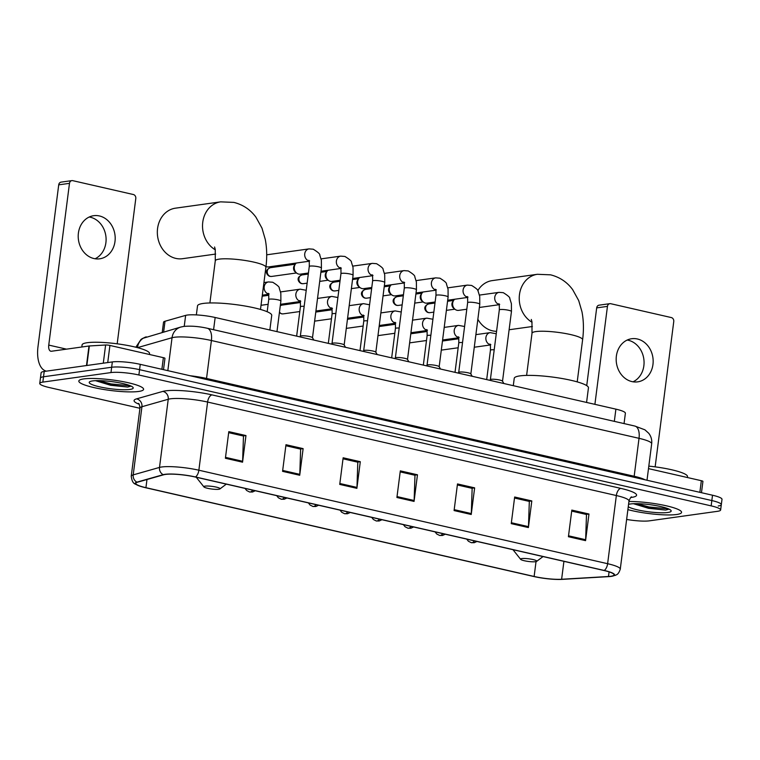 <?xml version="1.0" encoding="UTF-8"?>
<svg xmlns="http://www.w3.org/2000/svg" width="760" height="760" viewBox="0 0 760 760"><rect width="100%" height="100%" fill="white"/><g stroke="black" fill="none" stroke-linecap="round" stroke-linejoin="round"><path stroke-width="1.14" d="M162.241 332.31L163.533 322.259A20.406 3.334 7.3 0 1 165.015 321.252L185.639 315.39A20.406 3.334 7.3 0 1 187.245 315.067A20.406 3.334 7.3 0 1 215.156 317.49L615.894 409.146A20.406 3.334 7.3 0 1 625.385 413.24L624.055 423.586M718.228 505.979A20.406 3.334 -172.7 0 0 721.316 504.649L722 499.329A20.406 3.334 -172.7 0 0 712.519 495.225L140.248 364.344A20.406 3.334 -172.7 0 0 112.337 361.922L44.203 371.459A20.406 3.334 -172.7 0 0 41.116 372.79L40.432 378.109A20.406 3.334 -172.7 0 1 43.52 376.779A20.406 3.334 -172.7 0 0 40.432 378.109L39.748 383.439A20.406 3.334 -172.7 0 0 49.229 387.534L139.935 408.281M626.639 519.441A20.406 3.334 -172.7 0 0 649.41 520.837L717.544 511.309A20.406 3.334 -172.7 0 0 720.632 509.979A20.406 3.334 -172.7 0 0 711.151 505.875L138.88 374.993A20.406 3.334 -172.7 0 0 110.979 372.571L111.653 367.251L43.52 376.779L111.653 367.251A20.406 3.334 -172.7 0 1 139.564 369.664A20.406 3.334 -172.7 0 0 111.653 367.251L112.337 361.922M711.151 505.875L711.835 500.555L139.564 369.664L711.835 500.555A20.406 3.334 -172.7 0 1 721.316 504.649A20.406 3.334 -172.7 0 0 711.835 500.555L712.519 495.225M83.771 378.908A32.651 5.33 -172.7 0 0 78.822 381.035A32.651 5.33 -172.7 0 0 101.925 389.177A32.651 5.33 -172.7 0 0 138.652 391.457A32.651 5.33 -172.7 0 0 143.593 389.338A32.651 5.33 -172.7 0 0 120.488 381.188A32.651 5.33 -172.7 0 0 83.771 378.908A32.651 5.33 -172.7 0 0 78.822 381.035A32.651 5.33 -172.7 0 0 101.925 389.177A32.651 5.33 -172.7 0 0 138.652 391.457A32.651 5.33 -172.7 0 0 143.593 389.338A32.651 5.33 -172.7 0 0 120.488 381.188A32.651 5.33 -172.7 0 0 83.771 378.908M627.893 509.627A32.651 5.33 -172.7 0 0 676.619 514.501A32.651 5.33 -172.7 0 0 681.558 512.373A32.651 5.33 -172.7 0 0 663.508 505.191A32.651 5.33 -172.7 0 0 628.938 501.505A32.651 5.33 -172.7 0 1 663.508 505.191A32.651 5.33 -172.7 0 1 681.558 512.373A32.651 5.33 -172.7 0 1 676.619 514.501A32.651 5.33 -172.7 0 1 627.893 509.627M165.405 474.43A21.764 3.553 7.3 0 1 195.168 477.005L603.934 570.494A21.764 3.553 7.3 0 1 614.051 574.864A21.764 3.553 7.3 0 1 608.484 576.498L561.621 579.262A21.764 3.553 7.3 0 1 534.128 576.469L145.93 487.683A21.764 3.553 7.3 0 1 135.812 483.312A21.764 3.553 7.3 0 1 137.389 482.239L163.685 474.772A21.764 3.553 7.3 0 1 165.405 474.43M164.948 474.325A22.315 3.648 -172.7 0 0 163.191 474.677L136.895 482.144A22.315 3.648 -172.7 0 0 138.918 485.801A22.315 3.648 -172.7 0 0 145.635 487.73L533.833 576.517A22.315 3.648 -172.7 0 0 562.02 579.376L608.883 576.612A22.315 3.648 -172.7 0 0 610.413 576.489A22.315 3.648 -172.7 0 0 604.219 570.456L195.462 476.966A22.315 3.648 -172.7 0 0 164.948 474.325M571.7 511.109L586.492 514.491L585.646 539.723A5.444 2.755 102.9 0 1 585.57 540.645L588.981 514.017L571.824 510.093L568.413 536.721L585.57 540.645M586.131 514.415L588.981 514.017M514.529 498.037L529.321 501.419L528.475 526.642A5.444 2.755 102.9 0 1 528.399 527.563L531.81 500.935L514.663 497.011L511.252 523.64L528.399 527.563M528.96 501.334L531.81 500.935M457.358 484.965L472.15 488.347L471.305 513.57A5.444 2.755 102.9 0 1 471.228 514.491L474.639 487.863L457.491 483.94L454.081 510.568L471.228 514.491M471.789 488.262L474.639 487.863M228.674 432.659L243.476 436.041L242.62 461.272A5.444 2.755 102.9 0 1 242.554 462.184L245.965 435.565L228.807 431.642L225.397 458.261L242.554 462.184M243.114 435.955L245.965 435.565M285.845 445.73L300.637 449.122L299.791 474.344A5.444 2.755 102.9 0 1 299.716 475.266L303.126 448.637L285.978 444.714L282.568 471.342L299.716 475.266M300.276 449.036L303.126 448.637M343.016 458.812L357.808 462.194L356.962 487.417A5.444 2.755 102.9 0 1 356.887 488.338L360.297 461.709L343.149 457.786L339.739 484.414L356.887 488.338M357.447 462.108L360.297 461.709M400.188 471.884L414.979 475.266L414.133 500.498A5.444 2.755 102.9 0 1 414.058 501.41L417.468 474.791L400.32 470.867L396.91 497.486L414.058 501.41M414.618 475.19L417.468 474.791M110.979 372.571L42.836 382.109A20.406 3.334 -172.7 0 0 39.748 383.439M149.435 354.483L149.549 353.562A34.01 5.557 -172.7 0 0 125.486 345.078A34.01 5.557 -172.7 0 0 87.229 342.703A34.01 5.557 -172.7 0 0 82.08 344.916L81.814 347.006M95.513 380.674L110.57 385.272L127.689 387.04L131.09 386.099M92.568 380.921A22.173 3.619 -172.7 0 0 89.594 381.815A22.173 3.619 -172.7 0 0 103.179 387.581A22.173 3.619 -172.7 0 0 129.846 389.452A22.173 3.619 -172.7 0 0 132.981 387.372A22.173 3.619 -172.7 0 0 115.738 382.175A22.173 3.619 -172.7 0 0 92.568 380.921M130.464 385.814L111.055 383.914L98.771 380.627M127.689 387.04L110.922 384.978L96.093 380.646M89.234 217.008A21.764 18.43 -98 0 1 90.326 217.227A21.764 18.43 -98 0 1 105.934 236.616A21.764 18.43 -98 0 1 95.076 258.761M99.427 215.954A21.764 18.43 82 0 0 93.689 215.697A21.764 18.43 82 0 0 78.204 236.427A21.764 18.43 82 0 0 93.974 258.552A21.764 18.43 82 0 0 99.721 258.808A21.764 18.43 82 0 0 115.197 238.079A21.764 18.43 82 0 0 99.427 215.954M161.889 369.293L163.371 357.666L109.924 345.439L107.73 362.567M46.274 371.117L46.417 371.146A27.208 13.784 102.9 0 1 46.274 371.117A27.208 13.784 102.9 0 1 38 346.598L58.719 184.841A3.401 2.878 -98 0 1 61.104 182.125L71.868 180.623A3.401 2.878 82 0 0 69.483 183.34L48.754 345.087A6.802 3.448 -77.1 0 0 50.825 351.224A6.802 3.448 -77.1 0 0 51.49 351.243L88.986 345.999A3.401 0.551 7.3 0 1 89.347 345.962L105.621 345.002A3.401 0.551 7.3 0 1 109.924 345.439M117.182 343.815L135.793 198.502A3.401 2.878 82 0 0 133.361 194.522L72.76 180.661A3.401 2.878 82 0 0 71.868 180.623M163.371 357.666A3.401 0.551 7.3 0 1 164.958 358.349L163.505 369.664M215.308 249.822A25.508 21.593 -98 0 1 202.701 222.68A25.508 21.593 -98 0 1 220.656 201.856L175.475 208.173A25.508 21.593 82 0 0 157.329 232.465A25.508 21.593 82 0 0 175.807 258.4A25.508 21.593 82 0 0 182.542 258.695L215.678 254.058M218.804 489.269A8.16 1.33 -172.7 0 0 219.896 488.946A8.16 1.33 -172.7 0 0 214.899 486.818A8.16 1.33 -172.7 0 0 205.076 486.134A8.16 1.33 -172.7 0 0 203.927 486.894A8.16 1.33 -172.7 0 0 210.273 488.813A8.16 1.33 -172.7 0 0 218.804 489.269M269.857 330.001L271.728 315.39A37.411 6.108 -172.7 0 0 245.262 306.062A37.411 6.108 -172.7 0 0 203.177 303.449A37.411 6.108 -172.7 0 0 197.514 305.881L196.355 314.906M477.85 319.285A25.508 21.593 82 0 0 492.528 330.837A25.508 21.593 82 0 0 496.565 331.312M535.524 561.707A8.16 1.33 -172.7 0 0 536.617 561.383A8.16 1.33 -172.7 0 0 531.62 559.255A8.16 1.33 -172.7 0 0 521.797 558.572A8.16 1.33 -172.7 0 0 520.647 559.341A8.16 1.33 -172.7 0 0 526.994 561.25A8.16 1.33 -172.7 0 0 535.524 561.707M586.577 402.439L588.449 387.828A37.411 6.108 -172.7 0 0 561.982 378.499A37.411 6.108 -172.7 0 0 519.897 375.887A37.411 6.108 -172.7 0 0 514.235 378.328L513.294 385.671M532.028 322.259A25.508 21.593 -98 0 1 519.413 295.117A25.508 21.593 -98 0 1 537.377 274.293L492.195 280.611A25.508 21.593 82 0 0 477.793 290.643M312.483 337.801A6.118 0.997 -172.7 0 0 312.455 337.668A6.118 0.997 -172.7 0 0 307.781 336.205A6.118 0.997 -172.7 0 0 301.264 335.844A6.118 0.997 -172.7 0 0 300.399 336.129L299.706 336.822M309.073 261.24L268.631 266.902A6.118 5.187 -98 0 1 267.017 266.827A6.118 5.187 -98 0 1 265.99 266.475M266.703 254.819A6.118 5.187 -98 0 1 266.931 254.78L309.035 248.891L313.253 249.213C317.955 252.12 320.131 254.068 319.77 255.065L321.366 260.243L321.423 268.033A6.118 0.997 -172.7 0 0 318.887 266.883A6.118 0.997 -172.7 0 0 310.203 266.085A6.118 0.997 -172.7 0 0 309.272 266.484C309.377 262.038 309.187 259.996 308.712 260.357L309.662 260.917M344.156 345.04A6.118 0.997 -172.7 0 0 344.128 344.916A6.118 0.997 -172.7 0 0 339.454 343.453A6.118 0.997 -172.7 0 0 332.937 343.083A6.118 0.997 -172.7 0 0 332.072 343.368L331.379 344.071M308.437 273.011L300.305 274.151A6.118 5.187 -98 0 1 298.68 274.075A6.118 5.187 -98 0 1 296.685 273.096A6.118 5.187 -98 0 1 294.31 266.902A6.118 5.187 -98 0 1 295.412 264.014A6.118 5.187 -98 0 1 296.343 263.026M296.685 273.096L295.298 272.004A4.418 3.743 -98 0 1 293.588 267.539A4.418 3.743 -98 0 1 294.386 265.449L295.412 264.014M375.829 352.288A6.118 0.997 -172.7 0 0 375.791 352.155A6.118 0.997 -172.7 0 0 371.127 350.692A6.118 0.997 -172.7 0 0 364.61 350.331A6.118 0.997 -172.7 0 0 363.745 350.616L363.052 351.31M340.109 280.25L331.968 281.39A6.118 5.187 -98 0 1 330.353 281.314A6.118 5.187 -98 0 1 328.358 280.345A6.118 5.187 -98 0 1 325.983 274.151A6.118 5.187 -98 0 1 327.085 271.263A6.118 5.187 -98 0 1 328.016 270.265M328.358 280.345L326.971 279.252A4.418 3.743 -98 0 1 325.251 274.778A4.418 3.743 -98 0 1 326.059 272.688L327.085 271.263M407.502 359.527A6.118 0.997 -172.7 0 0 407.464 359.404A6.118 0.997 -172.7 0 0 402.8 357.941A6.118 0.997 -172.7 0 0 396.283 357.57A6.118 0.997 -172.7 0 0 395.418 357.856L394.725 358.558M371.783 287.498L363.641 288.638A6.118 5.187 -98 0 1 362.026 288.562A6.118 5.187 -98 0 1 360.031 287.584A6.118 5.187 -98 0 1 357.647 281.39A6.118 5.187 -98 0 1 358.758 278.502A6.118 5.187 -98 0 1 359.689 277.514M360.031 287.584L358.644 286.491A4.418 3.743 -98 0 1 356.924 282.026A4.418 3.743 -98 0 1 357.732 279.937L358.758 278.502M439.166 366.776A6.118 0.997 -172.7 0 0 439.137 366.643A6.118 0.997 -172.7 0 0 434.473 365.19A6.118 0.997 -172.7 0 0 427.956 364.819A6.118 0.997 -172.7 0 0 427.091 365.104L426.398 365.798M403.455 294.738L395.314 295.877A6.118 5.187 -98 0 1 393.699 295.801A6.118 5.187 -98 0 1 391.704 294.832A6.118 5.187 -98 0 1 389.32 288.638A6.118 5.187 -98 0 1 390.431 285.75A6.118 5.187 -98 0 1 391.362 284.753M391.704 294.832L390.317 293.74A4.418 3.743 -98 0 1 388.597 289.265A4.418 3.743 -98 0 1 389.405 287.185L390.431 285.75M470.839 374.015A6.118 0.997 -172.7 0 0 470.81 373.891A6.118 0.997 -172.7 0 0 466.146 372.428A6.118 0.997 -172.7 0 0 459.629 372.058A6.118 0.997 -172.7 0 0 458.764 372.343L458.061 373.046M435.128 301.986L426.987 303.126A6.118 5.187 -98 0 1 425.372 303.05A6.118 5.187 -98 0 1 423.377 302.072A6.118 5.187 -98 0 1 420.992 295.877A6.118 5.187 -98 0 1 422.104 292.99A6.118 5.187 -98 0 1 423.035 292.001M423.377 302.072L421.99 300.979A4.418 3.743 -98 0 1 420.27 296.514A4.418 3.743 -98 0 1 421.068 294.424L422.104 292.99M502.512 381.263A6.118 0.997 -172.7 0 0 502.483 381.13A6.118 0.997 -172.7 0 0 497.819 379.677A6.118 0.997 -172.7 0 0 491.292 379.306A6.118 0.997 -172.7 0 0 490.428 379.591L489.734 380.285M466.801 309.225L458.66 310.365A6.118 5.187 -98 0 1 457.045 310.298A6.118 5.187 -98 0 1 455.05 309.32A6.118 5.187 -98 0 1 452.666 303.126A6.118 5.187 -98 0 1 453.777 300.238A6.118 5.187 -98 0 1 454.708 299.24M455.05 309.32L453.663 308.227A4.418 3.743 -98 0 1 451.943 303.753A4.418 3.743 -98 0 1 452.741 301.673L453.777 300.238M627.2 340.052A21.764 18.43 -98 0 1 628.292 340.262A21.764 18.43 -98 0 1 643.9 359.66A21.764 18.43 -98 0 1 633.042 381.805M637.403 338.988A21.764 18.43 82 0 0 631.655 338.732A21.764 18.43 82 0 0 616.17 359.47A21.764 18.43 82 0 0 631.94 381.596A21.764 18.43 82 0 0 637.688 381.852A21.764 18.43 82 0 0 653.163 361.114A21.764 18.43 82 0 0 637.403 338.988M699.856 492.328L701.347 480.709L648.489 468.625M586.73 385.624L596.686 307.885A3.401 2.878 -98 0 1 599.079 305.168L609.833 303.667A3.401 2.878 82 0 0 607.449 306.375L594.899 404.339M655.149 466.858L673.759 321.547A3.401 2.878 82 0 0 671.327 317.566L610.726 303.705A3.401 2.878 82 0 0 609.833 303.667M701.347 480.709A3.401 0.551 7.3 0 1 702.924 481.394L701.47 492.698M687.401 477.517L687.515 476.605A34.01 5.557 -172.7 0 0 648.812 466.127M633.479 503.709L648.546 508.307L665.656 510.074L669.056 509.143M628.264 506.749A22.173 3.619 -172.7 0 0 646.494 511.518A22.173 3.619 -172.7 0 0 667.812 512.487A22.173 3.619 -172.7 0 0 670.947 510.406A22.173 3.619 -172.7 0 0 653.704 505.219A22.173 3.619 -172.7 0 0 630.534 503.965A22.173 3.619 -172.7 0 0 628.567 504.383M668.429 508.858L649.021 506.958L636.737 503.661M665.656 510.074L648.888 508.012L634.068 503.69M184.233 326.363L185.639 315.39M213.589 329.707L215.156 317.49M163.647 331.911L165.015 321.252M614.336 421.363L615.894 409.146M206.492 379.497A3.401 1.72 102.9 0 1 206.539 378.452L634.172 476.263L639.027 438.32A13.604 6.897 -77.1 0 0 634.894 426.065L644.926 429.827L648.793 433.333C651.139 436.43 652.099 439.907 651.672 443.783A27.208 4.446 -172.7 0 0 639.027 438.32L211.403 340.518A27.208 4.446 -172.7 0 0 174.192 337.288A27.208 4.446 -172.7 0 0 172.045 337.716L167.827 370.652M190.048 375.734A27.208 4.446 7.3 0 1 206.539 378.452L211.403 340.518A13.604 6.897 -77.1 0 0 207.261 328.253L634.894 426.065M44.203 371.459L42.836 382.109M140.248 364.344L138.88 374.993M135.831 347.225L140.98 339.463L142.471 338.456L180.832 327.037A13.604 12.54 74.1 0 0 172.045 337.716L137.484 347.652M146.291 336.841A13.604 12.54 74.1 0 0 137.503 347.529A27.208 4.446 -172.7 0 0 137.284 347.595M634.125 477.299A3.401 1.72 102.9 0 1 634.172 476.263A27.208 4.446 7.3 0 1 644.983 479.778M139.099 404.234A34.01 5.557 7.3 0 1 136.543 398.867L162.839 391.4A34.01 5.557 7.3 0 1 212.03 394.896L620.797 488.385A6.802 3.448 -77.1 0 0 616.35 495.539L207.594 402.049A27.208 4.446 -172.7 0 0 170.382 398.829A27.208 4.446 -172.7 0 0 168.236 399.256L141.939 406.724A27.208 4.446 -172.7 0 0 139.964 408.072C139.536 404.833 139.013 403.303 138.415 403.455M620.797 488.385A34.01 5.557 7.3 0 1 631.446 497.429A34.01 5.557 7.3 0 1 630.8 497.515M628.995 501.001A27.208 4.446 -172.7 0 0 616.35 495.539L607.62 563.702A27.208 4.446 7.3 0 1 620.264 569.173L628.995 501.001C630.23 497.99 631.114 496.631 631.655 496.935M138.918 485.801C135.603 483.541 132.506 485.327 131.233 476.235A27.208 4.446 7.3 0 1 133.209 474.886L159.505 467.419A27.208 4.446 7.3 0 1 161.642 466.991A27.208 4.446 7.3 0 1 198.864 470.212A6.802 3.448 102.9 0 1 195.462 476.966M163.191 474.677A6.802 6.27 74.1 0 1 159.505 467.419L168.236 399.256A6.802 6.27 -105.9 0 0 162.839 391.4M136.543 398.867A6.802 6.27 -105.9 0 1 141.939 406.724L133.209 474.886A6.802 6.27 74.1 0 0 136.895 482.144M604.219 570.456A6.802 3.448 -77.1 0 0 607.62 563.702L198.864 470.212L207.594 402.049A6.802 3.448 -77.1 0 1 212.03 394.896M534.128 576.469L536.028 561.621M561.621 579.262L563.92 561.346M608.484 576.498L609.073 571.881M145.93 487.683L146.975 479.522M414.133 500.498L397.024 496.584M356.962 487.417L339.853 483.502M299.791 474.344L282.682 470.43M242.62 461.272L225.511 457.358M471.305 513.57L454.195 509.656M528.475 526.642L511.366 522.737M585.646 539.723L568.537 535.809M97.08 381.073A27.208 4.446 -172.7 0 0 106.181 382.85M66.49 349.144L48.754 345.087M86.488 365.541L88.986 345.999M69.483 183.34L58.719 184.841M89.347 345.962L86.839 365.493M103.293 363.185L105.621 345.002M214.576 247L215.241 249.413L215.289 260.803A25.508 4.17 7.3 0 1 219.155 259.141A25.508 4.17 7.3 0 1 254.04 262.162A25.508 4.17 7.3 0 1 265.895 267.283L260.49 309.444M531.297 319.438L531.962 321.851L532.01 333.241A25.508 4.17 7.3 0 1 535.876 331.578A25.508 4.17 7.3 0 1 570.76 334.599A25.508 4.17 7.3 0 1 582.616 339.72L577.211 381.881M308.969 260.908A6.118 5.187 -98 0 1 308.788 260.851A6.118 5.187 -98 0 1 304.684 254.524A6.118 5.187 -98 0 1 309.035 248.891M270.427 276.393A4.418 3.743 -98 0 1 267.226 271.899A4.418 3.743 -98 0 1 270.37 267.691C263.093 270.645 267.662 276.013 269.99 276.374A4.418 2.242 -77.1 0 0 270.427 276.393A4.418 3.743 -98 0 0 271.595 276.45L296.505 272.963M344.166 344.983L353.087 275.281A6.118 0.997 -172.7 0 0 350.559 274.123A6.118 0.997 -172.7 0 0 341.876 273.324A6.118 0.997 -172.7 0 0 340.945 273.724C341.05 269.287 340.86 267.245 340.385 267.596L341.325 268.166M340.641 268.147A6.118 5.187 -98 0 1 340.461 268.099A6.118 5.187 -98 0 1 336.347 261.772A6.118 5.187 -98 0 1 340.708 256.13L344.926 256.462C349.628 259.359 351.804 261.307 351.443 262.305L353.039 267.491L353.087 275.281M302.1 283.642A4.418 3.743 -98 0 1 298.889 279.138A4.418 3.743 -98 0 1 302.034 274.93C294.766 277.885 299.335 283.252 301.663 283.623A4.418 2.242 -77.1 0 0 302.1 283.642A4.418 3.743 -98 0 0 303.259 283.689L307.135 283.147M375.839 352.222L384.759 282.52A6.118 0.997 -172.7 0 0 382.233 281.371A6.118 0.997 -172.7 0 0 373.549 280.573A6.118 0.997 -172.7 0 0 372.618 280.972C372.713 276.526 372.533 274.483 372.058 274.844L372.998 275.405M372.315 275.395A6.118 5.187 -98 0 1 372.134 275.338A6.118 5.187 -98 0 1 368.02 269.012A6.118 5.187 -98 0 1 372.372 263.378L376.589 263.701C381.301 266.608 383.477 268.555 383.116 269.553L384.712 274.74L384.759 282.52M333.773 290.88A4.418 3.743 -98 0 1 330.562 286.387A4.418 3.743 -98 0 1 333.706 282.178C326.439 285.133 331.008 290.5 333.336 290.861A4.418 2.242 -77.1 0 0 333.773 290.88A4.418 3.743 -98 0 0 334.932 290.938L338.808 290.396M407.502 359.47L416.433 289.769A6.118 0.997 -172.7 0 0 413.905 288.61A6.118 0.997 -172.7 0 0 405.213 287.812A6.118 0.997 -172.7 0 0 404.291 288.211C404.387 283.774 404.206 281.732 403.731 282.084L404.671 282.653M403.987 282.635A6.118 5.187 -98 0 1 403.807 282.587A6.118 5.187 -98 0 1 399.693 276.26A6.118 5.187 -98 0 1 404.044 270.617L408.262 270.949C412.974 273.847 415.14 275.804 414.789 276.792L416.385 281.979L416.433 289.769M365.437 298.129A4.418 3.743 -98 0 1 362.235 293.635A4.418 3.743 -98 0 1 365.38 289.417C358.112 292.372 362.681 297.74 365.009 298.11A4.418 2.242 -77.1 0 0 365.437 298.129A4.418 3.743 -98 0 0 366.605 298.176L370.481 297.635M439.175 366.709L448.105 297.008A6.118 0.997 -172.7 0 0 445.578 295.858A6.118 0.997 -172.7 0 0 436.886 295.06A6.118 0.997 -172.7 0 0 435.964 295.459C436.059 291.013 435.879 288.971 435.404 289.332L436.344 289.892M435.66 289.883A6.118 5.187 -98 0 1 435.48 289.826A6.118 5.187 -98 0 1 431.366 283.499A6.118 5.187 -98 0 1 435.717 277.865L439.935 278.188C444.647 281.095 446.813 283.043 446.452 284.041L448.058 289.227L448.105 297.008M397.109 305.368A4.418 3.743 -98 0 1 393.908 300.874A4.418 3.743 -98 0 1 397.052 296.666C389.785 299.62 394.354 304.988 396.682 305.349A4.418 2.242 -77.1 0 0 397.109 305.368A4.418 3.743 -98 0 0 398.278 305.425L402.154 304.883M470.849 373.958L479.778 304.256A6.118 0.997 -172.7 0 0 477.251 303.098A6.118 0.997 -172.7 0 0 468.559 302.299A6.118 0.997 -172.7 0 0 467.637 302.698C467.733 298.262 467.542 296.219 467.077 296.571L468.017 297.141M467.324 297.122A6.118 5.187 -98 0 1 467.153 297.074A6.118 5.187 -98 0 1 463.039 290.748A6.118 5.187 -98 0 1 467.39 285.104L471.608 285.437C476.32 288.334 478.486 290.291 478.125 291.279L479.731 296.466L479.778 304.256M428.783 312.616A4.418 3.743 -98 0 1 425.581 308.123A4.418 3.743 -98 0 1 428.726 303.905C421.448 306.859 426.027 312.227 428.355 312.597A4.418 2.242 -77.1 0 0 428.783 312.616A4.418 3.743 -98 0 0 429.951 312.664L433.827 312.123M502.522 381.197L511.451 311.505A6.118 0.997 -172.7 0 0 508.925 310.346A6.118 0.997 -172.7 0 0 500.232 309.548A6.118 0.997 -172.7 0 0 499.31 309.947C499.406 305.501 499.215 303.459 498.74 303.82L499.69 304.38M498.997 304.37A6.118 5.187 -98 0 1 498.826 304.313A6.118 5.187 -98 0 1 494.712 297.986A6.118 5.187 -98 0 1 499.064 292.353L503.281 292.676C507.984 295.583 510.159 297.53 509.798 298.528L511.404 303.715L511.451 311.505M252.728 490.171A6.802 3.448 102.9 0 1 250.249 492.014A6.802 3.448 -77.1 0 1 249.584 491.986L246.686 490.523L245.024 488.404M276.973 331.626L280.887 301.084A6.118 0.997 -172.7 0 0 278.35 299.924A6.118 0.997 -172.7 0 0 269.667 299.126A6.118 0.997 -172.7 0 0 268.736 299.526C268.841 295.079 268.651 293.037 268.175 293.398L269.125 293.959M268.432 293.949A6.118 5.187 -98 0 1 268.251 293.901A6.118 5.187 -98 0 1 264.195 286.815A6.118 5.187 -98 0 1 268.498 281.931L272.716 282.255C277.419 285.161 279.594 287.109 279.233 288.106L280.829 293.293L280.887 301.084M284.401 497.411A6.802 3.448 102.9 0 1 281.922 499.253A6.802 3.448 -77.1 0 1 281.257 499.225L278.359 497.772L276.697 495.653M304.171 306.327A6.118 0.997 -172.7 0 0 301.34 306.365A6.118 0.997 -172.7 0 0 300.409 306.764C300.513 302.328 300.323 300.285 299.849 300.637L300.789 301.207M300.105 301.188A6.118 5.187 -98 0 1 299.924 301.14A6.118 5.187 -98 0 1 295.868 294.063A6.118 5.187 -98 0 1 300.172 289.17L306.223 290.282M279.395 312.673L281.495 313.813A4.418 2.242 -77.1 0 0 281.931 313.832A4.418 3.743 -98 0 1 279.481 311.999M280.278 305.824A4.418 3.743 -98 0 1 281.874 305.121L280.298 305.662M316.074 504.659A6.802 3.448 102.9 0 1 313.595 506.502A6.802 3.448 -77.1 0 1 312.93 506.473L310.033 505.01L308.37 502.892M335.844 313.566A6.118 0.997 -172.7 0 0 333.013 313.614A6.118 0.997 -172.7 0 0 332.082 314.013C332.177 309.567 331.997 307.524 331.522 307.885L332.462 308.446M331.778 308.437A6.118 5.187 -98 0 1 331.597 308.389A6.118 5.187 -98 0 1 327.541 301.302A6.118 5.187 -98 0 1 331.835 296.419L337.896 297.521M299.801 311.543L283.1 313.88A4.418 3.743 -98 0 1 281.931 313.832M347.748 511.898A6.802 3.448 102.9 0 1 345.268 513.741A6.802 3.448 -77.1 0 1 344.603 513.712L341.705 512.259L340.043 510.14M367.517 320.815A6.118 0.997 -172.7 0 0 364.676 320.853A6.118 0.997 -172.7 0 0 363.755 321.252C363.85 316.815 363.669 314.773 363.195 315.124L364.135 315.695M363.451 315.675A6.118 5.187 -98 0 1 363.27 315.628A6.118 5.187 -98 0 1 359.214 308.55A6.118 5.187 -98 0 1 363.508 303.658L369.569 304.769M314.763 321.128A4.418 3.743 -98 0 1 314.611 321.147L331.474 318.791M379.42 519.146A6.802 3.448 102.9 0 1 376.941 520.989A6.802 3.448 -77.1 0 1 376.276 520.961L373.378 519.498L371.716 517.38M399.19 328.054A6.118 0.997 -172.7 0 0 396.349 328.101A6.118 0.997 -172.7 0 0 395.428 328.5C395.523 324.055 395.342 322.012 394.867 322.373L395.808 322.933M395.124 322.924A6.118 5.187 -98 0 1 394.943 322.876A6.118 5.187 -98 0 1 390.887 315.79A6.118 5.187 -98 0 1 395.181 310.906L401.242 312.008M346.437 328.367A4.418 3.743 -98 0 1 346.284 328.387L363.137 326.03M411.084 526.385A6.802 3.448 102.9 0 1 408.614 528.228A6.802 3.448 -77.1 0 1 407.949 528.2L405.051 526.746L403.389 524.628M430.853 335.302A6.118 0.997 -172.7 0 0 428.022 335.341A6.118 0.997 -172.7 0 0 427.101 335.74C427.196 331.303 427.006 329.26 426.541 329.612L427.481 330.182M426.787 330.163A6.118 5.187 -98 0 1 426.616 330.115A6.118 5.187 -98 0 1 422.56 323.038A6.118 5.187 -98 0 1 426.854 318.145L432.915 319.257M378.109 335.616A4.418 3.743 -98 0 1 377.957 335.635L394.81 333.279M442.757 533.634A6.802 3.448 102.9 0 1 440.287 535.477A6.802 3.448 -77.1 0 1 439.622 535.448L436.715 533.986L435.062 531.876M462.526 342.541A6.118 0.997 -172.7 0 0 459.695 342.589A6.118 0.997 -172.7 0 0 458.774 342.988C458.869 338.551 458.679 336.499 458.204 336.86L459.154 337.421M458.46 337.411A6.118 5.187 -98 0 1 458.289 337.364A6.118 5.187 -98 0 1 454.233 330.277A6.118 5.187 -98 0 1 458.527 325.394L464.588 326.496M409.783 342.855A4.418 3.743 -98 0 1 409.63 342.874L426.483 340.518M474.43 540.873A6.802 3.448 102.9 0 1 471.96 542.716A6.802 3.448 -77.1 0 1 471.295 542.688L468.388 541.234L466.735 539.115M494.2 349.79A6.118 0.997 -172.7 0 0 491.368 349.828A6.118 0.997 -172.7 0 0 490.438 350.227C490.542 345.791 490.352 343.748 489.877 344.099L490.827 344.669M490.133 344.651A6.118 5.187 -98 0 1 489.962 344.603A6.118 5.187 -98 0 1 485.906 337.526A6.118 5.187 -98 0 1 490.2 332.633L496.261 333.744M441.455 350.103A4.418 3.743 -98 0 1 441.303 350.123L458.156 347.766M607.449 306.375L596.686 307.885M635.047 504.117A27.208 4.446 -172.7 0 0 644.147 505.884M180.832 327.037L183.739 326.43C190.931 325.764 198.768 326.363 207.261 328.253M651.672 443.783L647.007 480.244M610.413 576.489L615.334 575.348C616.094 574.626 618.184 575.377 620.264 569.173M720.632 509.979L721.316 504.649M131.233 476.235L139.964 408.072M265.895 267.283C267.159 257.545 266.94 248.244 265.259 239.371L261.972 228.114L255.949 217.208C250.382 209.636 243.019 204.706 233.861 202.398L220.656 201.856M219.896 488.946L226.309 484.13M203.927 486.894L196.261 477.251M209.893 302.964L215.289 260.803M582.616 339.72C583.87 329.983 583.661 320.682 581.98 311.809L578.692 300.551L572.669 289.655C567.102 282.074 559.74 277.144 550.582 274.835L537.377 274.293M532.399 326.505L509.114 329.755M536.617 561.383L543.029 556.567M520.647 559.341L512.981 549.698M526.614 375.402L532.01 333.241M312.493 337.734L321.423 268.033M312.455 337.668L313.842 340.062M300.342 336.176L309.272 266.484M344.128 344.916L345.515 347.301M340.746 268.489L321.005 271.253M332.015 343.425L340.945 273.724M340.708 256.13L321.1 258.875M270.37 267.691L295.279 264.204M271.595 276.45L269.99 276.374M375.791 352.155L377.188 354.549M372.419 275.728L352.678 278.492M319.713 281.39L328.177 280.202M363.688 350.664L372.618 280.972M372.372 263.378L352.773 266.114M302.034 274.93L308.303 274.056M320.872 272.298L326.952 271.444M303.259 283.689L301.663 283.623M407.464 359.404L408.851 361.788M404.092 282.976L384.351 285.741M351.376 288.629L359.851 287.451M395.361 357.912L404.291 288.211M404.044 270.617L384.446 273.363M333.706 282.178L339.976 281.295M352.545 279.537L358.625 278.692M334.932 290.938L333.336 290.861M439.137 366.643L440.524 369.037M435.765 290.216L416.024 292.98M383.049 295.877L391.523 294.69M427.034 365.151L435.964 295.459M435.717 277.865L416.119 280.601M365.38 289.417L371.649 288.543M384.218 286.786L390.298 285.931M366.605 298.176L365.009 298.11M470.81 373.891L472.197 376.276M467.438 297.464L447.697 300.228M414.722 303.116L423.197 301.938M458.707 372.4L467.637 302.698M467.39 285.104L447.792 287.85M397.052 296.666L403.322 295.783M415.891 294.025L421.971 293.18M398.278 305.425L396.682 305.349M502.483 381.13L503.87 383.524M499.111 304.703L479.37 307.467M446.395 310.365L454.869 309.177M490.381 379.639L499.31 309.947M499.064 292.353L479.465 295.089M428.726 303.905L434.995 303.031M447.564 301.273L453.644 300.418M429.951 312.664L428.355 312.597M268.536 294.291L262.323 295.155M267.178 311.733L268.736 299.526M268.498 281.931L263.938 282.568M255.246 490.751L252.491 492.014L249.584 491.986M300.209 301.53L280.469 304.294M261.022 305.292L268.128 304.304M296.647 336.129L300.409 306.764M300.172 289.17L280.563 291.916M262.19 296.201L268.745 295.288M286.919 497.99L284.164 499.253L281.257 499.225M331.882 308.778L315.913 311.011M328.32 343.368L332.082 314.013M331.835 296.419L317.528 298.423M281.874 305.121L300.418 302.527M283.1 313.88L281.495 313.813M318.592 505.238L315.837 506.502L312.93 506.473M363.555 316.017L347.586 318.25M359.993 350.616L363.755 321.252M363.508 303.658L349.201 305.662M315.78 312.056L332.091 309.776M350.265 512.477L347.51 513.741L344.603 513.712M395.228 323.266L379.259 325.498M391.666 357.856L395.428 328.5M395.181 310.906L380.874 312.911M347.453 319.305L363.764 317.015M381.938 519.726L379.183 520.989L376.276 520.961M426.901 330.505L410.932 332.738M423.339 365.104L427.101 335.74M426.854 318.145L412.547 320.15M379.126 326.543L395.438 324.263M413.611 526.965L410.846 528.228L407.949 528.2M458.574 337.753L442.605 339.986M455.012 372.343L458.774 342.988M458.527 325.394L444.21 327.398M410.799 333.792L427.11 331.502M445.284 534.214L442.519 535.477L439.622 535.448M490.238 344.992L474.278 347.225M486.685 379.591L490.438 350.227M490.2 332.633L475.883 334.637M442.472 341.031L458.784 338.751M476.957 541.452L474.192 542.716L471.295 542.688"/></g></svg>
